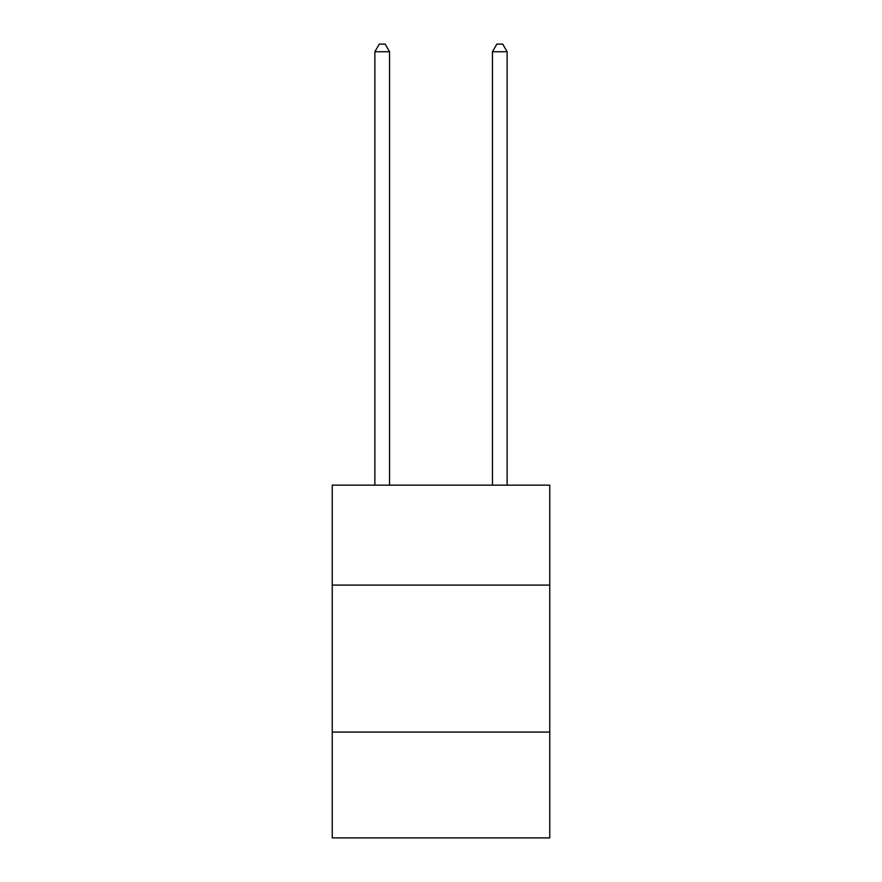 <?xml version="1.0" encoding="UTF-8"?>
<svg xmlns="http://www.w3.org/2000/svg" width="882" height="882" viewBox="0 0 882 882"><rect width="100%" height="100%" fill="white"/><g stroke="black" fill="none" stroke-linecap="round" stroke-linejoin="round"><path stroke-width="1.32" d="M332.238 585.097L549.762 585.097L549.762 485.155L332.238 485.155L332.238 837.9L549.762 837.9L549.762 732.071L332.238 732.071M549.762 732.071L549.762 585.097M389.557 485.155L389.557 51.74L374.861 51.74L374.861 485.155M374.861 51.74L379.271 44.1L385.147 44.1L389.557 51.74M507.139 485.155L507.139 51.74L492.443 51.74L492.443 485.155M492.443 51.74L496.853 44.1L502.729 44.1L507.139 51.74"/></g></svg>
